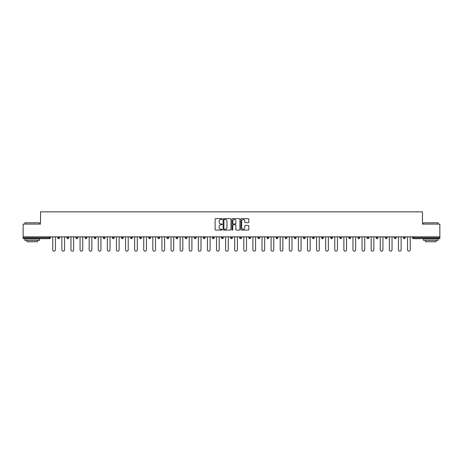 <?xml version="1.0" encoding="UTF-8"?>
<svg xmlns="http://www.w3.org/2000/svg" width="463" height="463" viewBox="0 0 463 463"><rect width="100%" height="100%" fill="white"/><g stroke="black" fill="none" stroke-linecap="round" stroke-linejoin="round"><path stroke-width="0.69" d="M222.171 219.034A0.399 0.399 0 0 0 221.771 218.634L215.689 218.634A0.573 0.573 0 0 0 215.116 219.207L215.116 229.509A0.573 0.573 0 0 0 215.689 230.082L221.771 230.082A0.399 0.399 0 0 0 222.171 229.677A0.399 0.399 0 0 0 221.771 229.278L220.984 229.278A1.829 1.829 0 0 1 219.149 227.449L219.149 226.586A1.829 1.829 0 0 1 220.984 224.758L221.771 224.758A0.399 0.399 0 0 0 222.171 224.358A0.399 0.399 0 0 0 221.771 223.959L220.984 223.959A1.829 1.829 0 0 1 219.149 222.124L219.149 221.268A1.829 1.829 0 0 1 220.984 219.433L221.771 219.433A0.399 0.399 0 0 0 222.171 219.034M248.226 222.668A0.573 0.573 0 0 0 248.799 222.095L248.799 219.207A0.573 0.573 0 0 0 248.226 218.634L241.472 218.634A0.573 0.573 0 0 0 240.899 219.207L240.899 229.509A0.573 0.573 0 0 0 241.472 230.082L248.226 230.082A0.573 0.573 0 0 0 248.799 229.509L248.799 226.019A0.573 0.573 0 0 0 248.226 225.446L245.338 225.446A0.573 0.573 0 0 0 244.765 226.019L244.765 227.75A1.534 1.534 0 0 1 243.231 229.278A1.534 1.534 0 0 1 241.703 227.75L241.703 220.967A1.534 1.534 0 0 1 243.231 219.433A1.534 1.534 0 0 1 244.765 220.967L244.765 222.095A0.573 0.573 0 0 0 245.338 222.668L248.226 222.668M23.15 236.865L23.15 224.092L40.53 224.092L40.53 211.851L422.47 211.851L422.47 224.092L439.85 224.092L439.85 236.865L23.15 236.865L23.15 237.797L49.564 237.797L49.564 236.865M230.996 219.207A0.573 0.573 0 0 0 230.429 218.634L223.675 218.634A0.573 0.573 0 0 0 223.102 219.207L223.102 229.509A0.573 0.573 0 0 0 223.675 230.082L230.429 230.082A0.573 0.573 0 0 0 230.996 229.509L230.996 219.207M232.571 218.634L239.325 218.634A0.573 0.573 0 0 1 239.898 219.207L239.898 229.509A0.573 0.573 0 0 1 239.325 230.082L236.437 230.082A0.573 0.573 0 0 1 235.864 229.509L235.864 225.331A0.573 0.573 0 0 0 235.291 224.758L233.375 224.758A0.573 0.573 0 0 0 232.802 225.331L232.802 229.677A0.399 0.399 0 0 1 232.403 230.082A0.399 0.399 0 0 1 232.004 229.677L232.004 219.207A0.573 0.573 0 0 1 232.571 218.634M50.438 236.865L50.438 237.797A0.874 0.874 0 0 1 49.564 238.671L23.15 238.671L23.15 237.797M439.85 236.865L439.85 238.671L413.436 238.671A0.874 0.874 0 0 1 412.562 237.797L412.562 236.865M59.536 236.865L59.536 237.797L57.788 237.797A0.874 0.874 0 0 0 58.662 238.671A0.874 0.874 0 0 1 57.788 237.797L57.788 236.865M66.886 237.797A0.874 0.874 0 0 0 67.76 238.671A0.874 0.874 0 0 0 68.634 237.797L68.634 236.865L68.634 237.797L66.886 237.797A0.874 0.874 0 0 0 67.76 238.671A0.874 0.874 0 0 1 66.886 237.797L66.886 236.865M77.732 236.865L77.732 237.797L75.978 237.797A0.874 0.874 0 0 0 76.858 238.671A0.874 0.874 0 0 1 75.978 237.797L75.978 236.865M85.076 237.797A0.874 0.874 0 0 0 85.95 238.671A0.874 0.874 0 0 0 86.83 237.797A0.874 0.874 0 0 1 85.95 238.671A0.874 0.874 0 0 0 86.83 237.797L86.83 236.865L86.83 237.797L85.076 237.797A0.874 0.874 0 0 0 85.95 238.671A0.874 0.874 0 0 1 85.076 237.797L85.076 236.865M94.174 236.865L94.174 237.797L94.174 236.865M95.922 236.865L95.922 237.797L95.922 236.865M103.272 236.865L103.272 237.797L103.272 236.865M105.02 236.865L105.02 237.797A0.874 0.874 0 0 1 104.146 238.671A0.874 0.874 0 0 1 103.272 237.797L105.02 237.797A0.874 0.874 0 0 1 104.146 238.671M113.244 238.671A0.874 0.874 0 0 0 114.118 237.797L114.118 236.865L114.118 237.797A0.874 0.874 0 0 1 113.244 238.671A0.874 0.874 0 0 1 112.37 237.797L112.37 236.865M122.342 238.671A0.874 0.874 0 0 0 123.216 237.797L123.216 236.865L123.216 237.797A0.874 0.874 0 0 1 122.342 238.671A0.874 0.874 0 0 1 121.462 237.797L121.462 236.865M131.434 238.671A0.874 0.874 0 0 0 132.308 237.797L132.308 236.865L132.308 237.797A0.874 0.874 0 0 1 131.434 238.671A0.874 0.874 0 0 1 130.56 237.797L130.56 236.865M141.406 236.865L141.406 237.797A0.874 0.874 0 0 1 140.532 238.671A0.874 0.874 0 0 1 139.658 237.797L139.658 236.865M150.504 236.865L150.504 237.797A0.874 0.874 0 0 1 149.63 238.671A0.874 0.874 0 0 1 148.756 237.797L148.756 236.865M157.854 236.865L157.854 237.797L157.854 236.865M159.602 236.865L159.602 237.797A0.874 0.874 0 0 1 158.728 238.671A0.874 0.874 0 0 1 157.854 237.797L159.602 237.797A0.874 0.874 0 0 1 158.728 238.671M166.946 236.865L166.946 237.797L166.946 236.865M168.7 236.865L168.7 237.797A0.874 0.874 0 0 1 167.82 238.671A0.874 0.874 0 0 1 166.946 237.797A0.874 0.874 0 0 0 167.82 238.671A0.874 0.874 0 0 1 166.946 237.797L168.7 237.797A0.874 0.874 0 0 1 167.82 238.671M177.792 236.865L177.792 237.797A0.874 0.874 0 0 1 176.918 238.671A0.874 0.874 0 0 1 176.044 237.797L176.044 236.865M185.142 236.865L185.142 237.797L185.142 236.865M186.89 236.865L186.89 237.797A0.874 0.874 0 0 1 186.016 238.671A0.874 0.874 0 0 1 185.142 237.797A0.874 0.874 0 0 0 186.016 238.671A0.874 0.874 0 0 1 185.142 237.797L186.89 237.797A0.874 0.874 0 0 1 186.016 238.671M195.988 236.865L195.988 237.797A0.874 0.874 0 0 1 195.114 238.671A0.874 0.874 0 0 1 194.24 237.797L194.24 236.865M203.338 236.865L203.338 237.797L203.338 236.865M205.086 236.865L205.086 237.797L205.086 236.865M214.184 236.865L214.184 237.797A0.874 0.874 0 0 1 213.304 238.671A0.874 0.874 0 0 1 212.43 237.797L212.43 236.865M221.528 236.865L221.528 237.797L221.528 236.865M223.276 236.865L223.276 237.797A0.874 0.874 0 0 1 222.402 238.671A0.874 0.874 0 0 1 221.528 237.797L223.276 237.797A0.874 0.874 0 0 1 222.402 238.671M230.626 236.865L230.626 237.797L230.626 236.865M232.374 236.865L232.374 237.797A0.874 0.874 0 0 1 231.5 238.671A0.874 0.874 0 0 1 230.626 237.797L232.374 237.797A0.874 0.874 0 0 1 231.5 238.671M241.472 236.865L241.472 237.797A0.874 0.874 0 0 1 240.598 238.671A0.874 0.874 0 0 1 239.724 237.797L239.724 236.865M249.696 238.671A0.874 0.874 0 0 0 250.57 237.797L250.57 236.865L250.57 237.797A0.874 0.874 0 0 1 249.696 238.671A0.874 0.874 0 0 1 248.816 237.797L248.816 236.865M257.914 237.797L259.662 237.797A0.874 0.874 0 0 1 258.788 238.671A0.874 0.874 0 0 0 259.662 237.797L259.662 236.865L259.662 237.797A0.874 0.874 0 0 1 258.788 238.671A0.874 0.874 0 0 1 257.914 237.797L257.914 236.865M267.012 236.865L267.012 237.797L267.012 236.865M268.76 236.865L268.76 237.797A0.874 0.874 0 0 1 267.886 238.671A0.874 0.874 0 0 1 267.012 237.797L268.76 237.797A0.874 0.874 0 0 1 267.886 238.671M277.858 236.865L277.858 237.797L276.11 237.797A0.874 0.874 0 0 0 276.984 238.671A0.874 0.874 0 0 1 276.11 237.797L276.11 236.865M285.208 236.865L285.208 237.797L285.208 236.865M286.956 236.865L286.956 237.797A0.874 0.874 0 0 1 286.082 238.671A0.874 0.874 0 0 1 285.208 237.797A0.874 0.874 0 0 0 286.082 238.671A0.874 0.874 0 0 1 285.208 237.797L286.956 237.797A0.874 0.874 0 0 1 286.082 238.671M294.3 237.797A0.874 0.874 0 0 0 295.18 238.671A0.874 0.874 0 0 0 296.054 237.797L296.054 236.865L296.054 237.797L294.3 237.797A0.874 0.874 0 0 0 295.18 238.671A0.874 0.874 0 0 1 294.3 237.797L294.3 236.865M305.146 236.865L305.146 237.797A0.874 0.874 0 0 1 304.272 238.671A0.874 0.874 0 0 1 303.398 237.797L303.398 236.865M312.496 236.865L312.496 237.797L312.496 236.865M314.244 236.865L314.244 237.797A0.874 0.874 0 0 1 313.37 238.671A0.874 0.874 0 0 1 312.496 237.797A0.874 0.874 0 0 0 313.37 238.671A0.874 0.874 0 0 1 312.496 237.797L314.244 237.797A0.874 0.874 0 0 1 313.37 238.671M323.342 236.865L323.342 237.797A0.874 0.874 0 0 1 322.468 238.671A0.874 0.874 0 0 1 321.594 237.797L321.594 236.865M332.44 236.865L332.44 237.797L330.692 237.797A0.874 0.874 0 0 0 331.566 238.671A0.874 0.874 0 0 1 330.692 237.797L330.692 236.865M341.538 236.865L341.538 237.797A0.874 0.874 0 0 1 340.658 238.671A0.874 0.874 0 0 1 339.784 237.797L339.784 236.865M350.63 236.865L350.63 237.797A0.874 0.874 0 0 1 349.756 238.671A0.874 0.874 0 0 1 348.882 237.797L348.882 236.865M359.728 236.865L359.728 237.797L357.98 237.797A0.874 0.874 0 0 0 358.854 238.671A0.874 0.874 0 0 1 357.98 237.797L357.98 236.865M368.826 236.865L368.826 237.797A0.874 0.874 0 0 1 367.952 238.671A0.874 0.874 0 0 1 367.078 237.797L367.078 236.865M377.924 236.865L377.924 237.797L376.17 237.797A0.874 0.874 0 0 0 377.05 238.671A0.874 0.874 0 0 1 376.17 237.797L376.17 236.865M385.268 236.865L385.268 237.797L385.268 236.865M387.022 236.865L387.022 237.797A0.874 0.874 0 0 1 386.142 238.671A0.874 0.874 0 0 1 385.268 237.797L387.022 237.797A0.874 0.874 0 0 1 386.142 238.671M396.114 236.865L396.114 237.797A0.874 0.874 0 0 1 395.24 238.671A0.874 0.874 0 0 1 394.366 237.797L394.366 236.865M405.212 236.865L405.212 237.797A0.874 0.874 0 0 1 404.338 238.671A0.874 0.874 0 0 1 403.464 237.797L403.464 236.865M58.662 238.671A0.874 0.874 0 0 0 59.536 237.797A0.874 0.874 0 0 1 58.662 238.671A0.874 0.874 0 0 1 57.788 237.797M77.732 237.797A0.874 0.874 0 0 1 76.858 238.671A0.874 0.874 0 0 0 77.732 237.797A0.874 0.874 0 0 1 76.858 238.671A0.874 0.874 0 0 1 75.978 237.797M95.048 238.671A0.874 0.874 0 0 1 94.174 237.797L95.922 237.797A0.874 0.874 0 0 1 95.048 238.671A0.874 0.874 0 0 0 95.922 237.797A0.874 0.874 0 0 1 95.048 238.671M204.212 238.671A0.874 0.874 0 0 1 203.338 237.797L205.086 237.797A0.874 0.874 0 0 1 204.212 238.671A0.874 0.874 0 0 0 205.086 237.797M277.858 237.797A0.874 0.874 0 0 1 276.984 238.671A0.874 0.874 0 0 0 277.858 237.797A0.874 0.874 0 0 1 276.984 238.671A0.874 0.874 0 0 1 276.11 237.797M332.44 237.797A0.874 0.874 0 0 1 331.566 238.671A0.874 0.874 0 0 0 332.44 237.797A0.874 0.874 0 0 1 331.566 238.671A0.874 0.874 0 0 1 330.692 237.797M359.728 237.797A0.874 0.874 0 0 1 358.854 238.671A0.874 0.874 0 0 0 359.728 237.797A0.874 0.874 0 0 1 358.854 238.671A0.874 0.874 0 0 1 357.98 237.797M377.05 238.671A0.874 0.874 0 0 0 377.924 237.797A0.874 0.874 0 0 1 377.05 238.671A0.874 0.874 0 0 1 376.17 237.797M413.436 236.865L413.436 238.671A0.874 0.874 0 0 1 412.562 237.797L439.85 237.797M224.3 219.433A0.399 0.399 0 0 0 223.901 219.832L223.901 228.878A0.399 0.399 0 0 0 224.3 229.278L225.134 229.278A1.829 1.829 0 0 0 226.963 227.449L226.963 221.268A1.829 1.829 0 0 0 225.134 219.433L224.3 219.433M235.864 220.996A1.534 1.534 0 0 0 234.336 219.462A1.534 1.534 0 0 0 232.802 220.996L232.802 223.386A0.573 0.573 0 0 0 233.375 223.959L235.291 223.959A0.573 0.573 0 0 0 235.864 223.386L235.864 220.996M52.77 236.865L52.77 249.812A1.343 1.343 0 0 0 54.113 251.149A1.343 1.343 0 0 0 55.456 249.812L55.456 236.865M61.868 236.865L61.868 249.812A1.343 1.343 0 0 0 63.211 251.149A1.343 1.343 0 0 0 64.554 249.812L64.554 236.865M70.966 236.865L70.966 249.812A1.343 1.343 0 0 0 72.309 251.149A1.343 1.343 0 0 0 73.646 249.812L73.646 236.865M80.064 236.865L80.064 249.812A1.343 1.343 0 0 0 81.401 251.149A1.343 1.343 0 0 0 82.744 249.812L82.744 236.865M89.162 236.865L89.162 249.812A1.343 1.343 0 0 0 90.499 251.149A1.343 1.343 0 0 0 91.842 249.812L91.842 236.865M98.254 236.865L98.254 249.812A1.343 1.343 0 0 0 99.597 251.149A1.343 1.343 0 0 0 100.94 249.812L100.94 236.865M24.898 222.813L39.477 222.813L24.898 222.813L24.898 224.092M39.477 240.424L24.898 240.424L24.898 238.966L39.477 238.966L39.477 240.424M37.439 240.424L37.439 241.761L26.941 241.761L26.941 240.424M423.523 222.813L438.102 222.813L423.523 222.813L423.523 224.092M438.102 240.424L423.523 240.424L423.523 238.966L438.102 238.966L438.102 240.424M436.059 240.424L436.059 241.761L425.561 241.761L425.561 240.424M107.352 236.865L107.352 249.812A1.343 1.343 0 0 0 108.695 251.149A1.343 1.343 0 0 0 110.038 249.812L110.038 236.865M116.45 236.865L116.45 249.812A1.343 1.343 0 0 0 117.793 251.149A1.343 1.343 0 0 0 119.13 249.812L119.13 236.865M125.548 236.865L125.548 249.812A1.343 1.343 0 0 0 126.885 251.149A1.343 1.343 0 0 0 128.228 249.812L128.228 236.865M134.64 236.865L134.64 249.812A1.343 1.343 0 0 0 135.983 251.149A1.343 1.343 0 0 0 137.326 249.812L137.326 236.865M143.738 236.865L143.738 249.812A1.343 1.343 0 0 0 145.081 251.149A1.343 1.343 0 0 0 146.424 249.812L146.424 236.865M152.836 236.865L152.836 249.812A1.343 1.343 0 0 0 154.179 251.149A1.343 1.343 0 0 0 155.522 249.812L155.522 236.865M161.934 236.865L161.934 249.812A1.343 1.343 0 0 0 163.277 251.149A1.343 1.343 0 0 0 164.614 249.812L164.614 236.865M171.032 236.865L171.032 249.812A1.343 1.343 0 0 0 172.369 251.149A1.343 1.343 0 0 0 173.712 249.812L173.712 236.865M180.124 236.865L180.124 249.812A1.343 1.343 0 0 0 181.467 251.149A1.343 1.343 0 0 0 182.81 249.812L182.81 236.865M189.222 236.865L189.222 249.812A1.343 1.343 0 0 0 190.565 251.149A1.343 1.343 0 0 0 191.908 249.812L191.908 236.865M198.32 236.865L198.32 249.812A1.343 1.343 0 0 0 199.663 251.149A1.343 1.343 0 0 0 201 249.812L201 236.865M207.418 236.865L207.418 249.812A1.343 1.343 0 0 0 208.761 251.149A1.343 1.343 0 0 0 210.098 249.812L210.098 236.865M216.516 236.865L216.516 249.812A1.343 1.343 0 0 0 217.853 251.149A1.343 1.343 0 0 0 219.196 249.812L219.196 236.865M225.608 236.865L225.608 249.812A1.343 1.343 0 0 0 226.951 251.149A1.343 1.343 0 0 0 228.294 249.812L228.294 236.865M234.706 236.865L234.706 249.812A1.343 1.343 0 0 0 236.049 251.149A1.343 1.343 0 0 0 237.392 249.812L237.392 236.865M243.804 236.865L243.804 249.812A1.343 1.343 0 0 0 245.147 251.149A1.343 1.343 0 0 0 246.484 249.812L246.484 236.865M252.902 236.865L252.902 249.812A1.343 1.343 0 0 0 254.239 251.149A1.343 1.343 0 0 0 255.582 249.812L255.582 236.865M262 236.865L262 249.812A1.343 1.343 0 0 0 263.337 251.149A1.343 1.343 0 0 0 264.68 249.812L264.68 236.865M271.092 236.865L271.092 249.812A1.343 1.343 0 0 0 272.435 251.149A1.343 1.343 0 0 0 273.778 249.812L273.778 236.865M280.19 236.865L280.19 249.812A1.343 1.343 0 0 0 281.533 251.149A1.343 1.343 0 0 0 282.876 249.812L282.876 236.865M289.288 236.865L289.288 249.812A1.343 1.343 0 0 0 290.631 251.149A1.343 1.343 0 0 0 291.968 249.812L291.968 236.865M298.386 236.865L298.386 249.812A1.343 1.343 0 0 0 299.723 251.149A1.343 1.343 0 0 0 301.066 249.812L301.066 236.865M307.478 236.865L307.478 249.812A1.343 1.343 0 0 0 308.821 251.149A1.343 1.343 0 0 0 310.164 249.812L310.164 236.865M316.576 236.865L316.576 249.812A1.343 1.343 0 0 0 317.919 251.149A1.343 1.343 0 0 0 319.262 249.812L319.262 236.865M325.674 236.865L325.674 249.812A1.343 1.343 0 0 0 327.017 251.149A1.343 1.343 0 0 0 328.36 249.812L328.36 236.865M334.772 236.865L334.772 249.812A1.343 1.343 0 0 0 336.115 251.149A1.343 1.343 0 0 0 337.452 249.812L337.452 236.865M343.87 236.865L343.87 249.812A1.343 1.343 0 0 0 345.207 251.149A1.343 1.343 0 0 0 346.55 249.812L346.55 236.865M352.962 236.865L352.962 249.812A1.343 1.343 0 0 0 354.305 251.149A1.343 1.343 0 0 0 355.648 249.812L355.648 236.865M362.06 236.865L362.06 249.812A1.343 1.343 0 0 0 363.403 251.149A1.343 1.343 0 0 0 364.746 249.812L364.746 236.865M371.158 236.865L371.158 249.812A1.343 1.343 0 0 0 372.501 251.149A1.343 1.343 0 0 0 373.838 249.812L373.838 236.865M380.256 236.865L380.256 249.812A1.343 1.343 0 0 0 381.599 251.149A1.343 1.343 0 0 0 382.936 249.812L382.936 236.865M389.354 236.865L389.354 249.812A1.343 1.343 0 0 0 390.691 251.149A1.343 1.343 0 0 0 392.034 249.812L392.034 236.865M398.446 236.865L398.446 249.812A1.343 1.343 0 0 0 399.789 251.149A1.343 1.343 0 0 0 401.132 249.812L401.132 236.865M407.544 236.865L407.544 249.812A1.343 1.343 0 0 0 408.887 251.149A1.343 1.343 0 0 0 410.23 249.812L410.23 236.865M49.564 238.671L49.564 237.797L50.438 237.797A0.874 0.874 0 0 1 49.564 238.671M67.76 238.671A0.874 0.874 0 0 0 68.634 237.797M114.118 237.797L112.37 237.797M123.216 237.797L121.462 237.797M132.308 237.797L130.56 237.797M140.532 238.671A0.874 0.874 0 0 0 141.406 237.797L139.658 237.797M149.63 238.671A0.874 0.874 0 0 0 150.504 237.797L148.756 237.797M176.918 238.671A0.874 0.874 0 0 0 177.792 237.797L176.044 237.797M195.114 238.671A0.874 0.874 0 0 0 195.988 237.797L194.24 237.797M213.304 238.671A0.874 0.874 0 0 0 214.184 237.797L212.43 237.797M240.598 238.671A0.874 0.874 0 0 0 241.472 237.797L239.724 237.797M250.57 237.797L248.816 237.797M295.18 238.671A0.874 0.874 0 0 0 296.054 237.797M304.272 238.671A0.874 0.874 0 0 0 305.146 237.797L303.398 237.797M322.468 238.671A0.874 0.874 0 0 0 323.342 237.797L321.594 237.797M340.658 238.671A0.874 0.874 0 0 0 341.538 237.797L339.784 237.797M349.756 238.671A0.874 0.874 0 0 0 350.63 237.797L348.882 237.797M367.952 238.671A0.874 0.874 0 0 0 368.826 237.797L367.078 237.797M395.24 238.671A0.874 0.874 0 0 0 396.114 237.797L394.366 237.797M404.338 238.671A0.874 0.874 0 0 0 405.212 237.797L403.464 237.797M413.436 238.671A0.874 0.874 0 0 1 412.562 237.797M39.477 224.092L39.477 222.813M36.155 238.966L36.155 238.671M28.226 238.966L28.226 238.671M438.102 224.092L438.102 222.813M434.774 238.966L434.774 238.671M426.845 238.966L426.845 238.671"/></g></svg>
